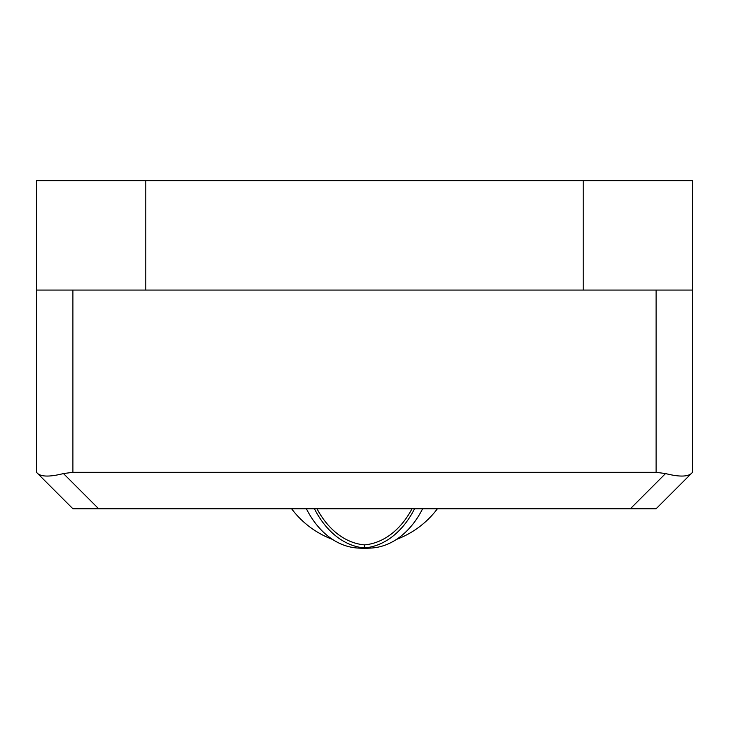<?xml version="1.0" encoding="UTF-8"?>
<svg xmlns="http://www.w3.org/2000/svg" width="729" height="729" viewBox="0 0 729 729"><rect width="100%" height="100%" fill="white"/><g stroke="black" fill="none" stroke-linecap="round" stroke-linejoin="round"><path stroke-width="1.09" d="M396.385 539.451A91.125 91.125 0 0 0 437.4 508.769M332.615 539.451A91.125 91.125 0 0 1 291.6 508.769M412.013 508.769A90.961 64.316 90 0 1 364.5 544.882A90.961 64.316 -90 0 1 316.987 508.769M414.564 508.769A94.023 66.485 90 0 1 364.5 547.944L364.5 544.882M422.61 508.769A94.023 66.485 90 0 1 372.546 547.944A94.196 94.196 0 0 1 356.454 547.944A94.023 66.485 -90 0 1 306.39 508.769M692.55 290.069L692.55 472.319L656.1 508.769L72.9 508.769L36.45 472.319L36.45 180.719L692.55 180.719L692.55 290.069L583.2 290.069L583.2 180.719M72.9 290.069L72.9 472.319L656.1 472.319L656.1 290.069M145.8 180.719L145.8 290.069L583.2 290.069M145.8 290.069L36.45 290.069M630.33 508.769L665.531 473.558C678.681 476.894 687.274 476.894 691.311 473.558L692.55 472.319M665.531 473.558L656.1 472.319M72.9 472.319L63.469 473.558C50.319 476.894 41.726 476.894 37.689 473.558L36.45 472.319M364.5 547.944A94.023 66.485 -90 0 1 314.436 508.769M63.469 473.558L98.67 508.769"/></g></svg>
